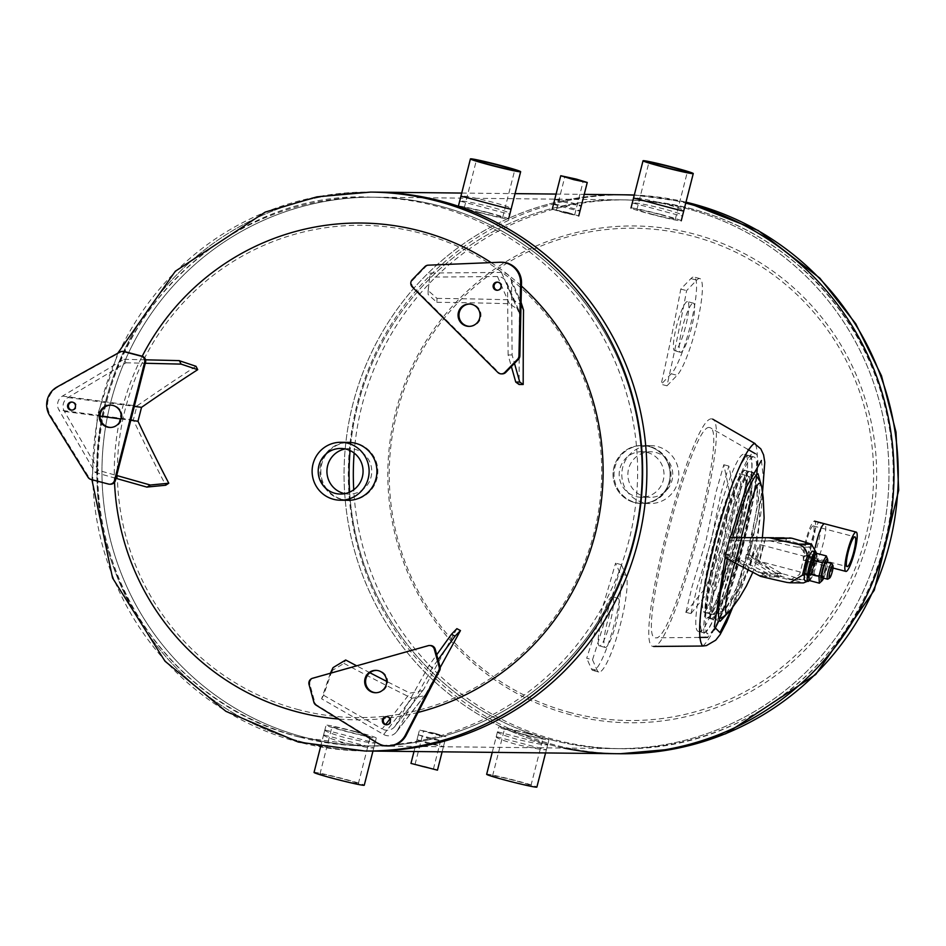 <?xml version="1.0" encoding="UTF-8"?>
<svg xmlns="http://www.w3.org/2000/svg" width="946" height="946" viewBox="0 0 946 946"><rect width="100%" height="100%" fill="white"/><g stroke="black" fill="none" stroke-linecap="round" stroke-linejoin="round"><path stroke-width="0.71" stroke-dasharray="4.73 3.55" d="M342.192 499.382A28.959 28.498 -89.4 0 0 377.832 471.652A28.959 28.498 -89.4 0 0 349.653 442.385A28.959 28.498 -89.4 0 0 342.192 499.382A28.959 28.498 90.6 0 1 349.653 442.385A28.959 28.498 90.6 0 1 377.832 471.652A28.959 28.498 90.6 0 1 342.192 499.382M348.116 500.292L349.027 500.304L348.116 500.292A28.959 28.498 90.6 0 1 320.186 467.525A28.959 28.498 90.6 0 1 348.743 442.373L349.653 442.385L348.743 442.373M304.21 737.23A274.387 269.965 -89.4 0 0 368.975 745.956A274.387 269.965 -89.4 0 0 639.531 507.659A274.387 269.965 -89.4 0 0 439.63 205.944A274.387 269.965 -89.4 0 0 374.864 197.217A274.387 269.965 -89.4 0 0 104.308 435.503A274.387 269.965 -89.4 0 0 304.21 737.23A274.387 269.965 90.6 0 1 104.308 435.503A274.387 269.965 90.6 0 1 374.864 197.217A274.387 269.965 90.6 0 1 641.873 474.49A274.387 269.965 90.6 0 1 368.975 745.956A274.387 269.965 90.6 0 1 304.21 737.23M302.957 742.149A279.472 274.967 90.6 0 1 99.354 434.841A279.472 274.967 90.6 0 1 374.923 192.133A279.472 274.967 -89.4 0 0 99.354 434.841A279.472 274.967 -89.4 0 0 302.957 742.149A279.472 274.967 -89.4 0 0 368.916 751.041A279.472 274.967 90.6 0 1 302.957 742.149M110.552 427.45A11.175 10.997 -89.4 0 0 122.117 416.406A11.175 10.997 -89.4 0 0 110.788 405.113M71.908 410.138A4.068 3.997 -89.4 0 0 76.401 406.153A4.068 3.997 -89.4 0 0 71.991 402.062M123.299 351.415A5.085 5.002 -89.4 0 0 120.852 352.03L57.966 387.009A20.327 19.996 -89.4 0 0 50.658 415.696L88.924 477.269A5.085 5.002 -89.4 0 0 91.904 479.468L109.346 484.056A5.085 5.002 -89.4 0 0 110.54 484.222M147.008 487.06L150.308 485.026M98.561 470.387L95.108 472.444L58.948 409.996A10.158 10.004 90.6 0 1 62.495 396.078L123.95 359.303L125.984 362.803L67.97 397.521A10.158 10.004 90.6 0 0 64.423 411.439L98.561 470.387L116.689 475.507M95.108 472.444L115.956 478.345M179.326 360.627L181.124 364.115M196.023 366.291A548.905 117.659 151.1 0 0 136.898 406.011L133.351 419.918A548.905 150.745 58.4 0 0 165.704 485.227M123.95 359.303L145.53 359.811M125.984 362.803L145.294 363.264M469.393 326.358A11.175 10.997 -89.4 0 0 480.97 315.314A11.175 10.997 -89.4 0 0 469.642 304.021M497.525 290.233A4.068 3.997 -89.4 0 0 502.019 286.248A4.068 3.997 -89.4 0 0 497.608 282.156M501.747 262.255A20.327 19.996 -89.4 0 0 500.73 262.267L429.117 265.187A5.085 5.002 -89.4 0 0 425.759 266.701L413.118 279.756A5.085 5.002 -89.4 0 0 413.177 286.945L498.719 372.428A5.085 5.002 -89.4 0 0 502.172 373.883M428.112 290.528L428.148 294.525L436.851 302.294A555.113 79.192 -90.2 0 1 437.017 298.392L428.112 290.528L430.134 273.039L501.439 272.413A10.158 10.004 90.6 0 1 511.526 282.487L512.117 354.963L514.482 363.382M428.207 290.528L430.134 273.039M436.851 302.294A549.661 69.33 0.8 0 1 509.338 303.713L518.609 309.874L519.413 313.788A549.661 30.047 89.5 0 0 519.118 384.514M518.609 309.874L506.701 282.558A10.158 10.004 90.6 0 0 497.478 276.516L430.17 277.107M519.78 382.042L515.747 382.066M522.712 306.09L513.442 299.929A548.905 69.224 -179.2 0 0 437.017 298.392M512.117 354.963L508.108 354.998L511.384 366.587M508.108 354.998L507.553 286.591L519.413 313.788M506.701 282.558A10.158 10.004 90.6 0 1 507.553 286.591M376.011 692.732A11.175 10.997 -89.4 0 0 387.186 678.589A11.175 10.997 -89.4 0 0 376.248 670.395M386.76 724.778A4.068 3.997 -89.4 0 0 391.112 719.658A4.068 3.997 -89.4 0 0 386.843 716.701M430.454 645.515A5.085 5.002 -89.4 0 0 429.07 645.692L313.433 678.27A5.085 5.002 -89.4 0 0 309.945 684.526L314.758 702.18A5.085 5.002 -89.4 0 0 316.969 705.16L378.187 743.012A20.327 19.996 -89.4 0 0 388.368 745.968M454.979 636.256L451.467 634.281M456.883 628.664A549.661 17.915 119.3 0 0 423.702 689.315L394.908 726.41A10.158 10.004 90.6 0 0 395.783 725.109L428.952 665.57L436.721 654.762M428.952 665.57L432.428 667.569L438.069 659.729M331.112 671.069L333.039 667.64M331.195 671.128L343.977 663.383A555.113 67.071 -60.5 0 1 345.68 660.001M343.977 663.383A548.905 114.419 28 0 0 411.9 698.278L424.719 695.677L425.523 694.447A548.905 17.891 -60.7 0 1 440.162 667.592M432.428 667.569L397.285 730.643A10.158 10.004 90.6 0 1 383.662 734.486L321.616 698.787L330.367 673.233M422.886 690.545L410.067 693.146A549.661 114.584 -152 0 1 386.666 681.368M369.874 672.724A549.661 114.584 -152 0 1 356.677 665.818M321.616 698.787L323.579 695.251L331.206 672.996M323.579 695.251L382.149 728.94L385.649 724.47M394.908 726.41A10.158 10.004 90.6 0 1 382.149 728.94M344.746 493.646A22.787 22.42 -89.4 0 0 371.754 471.581A22.787 22.42 -89.4 0 0 345.219 448.948M632.259 203.035L633.938 198.045C638.077 196.709 686.004 208.416 683.745 210.899L682.48 215.842C684.75 213.323 636.824 201.628 632.685 202.988L632.259 203.035C630.935 202.16 683.911 217.131 682.48 215.842M497.868 731.885L547.651 744.821C545.227 745.235 535.211 743.473 517.616 739.524C504.868 735.834 498.14 733.339 497.43 732.015L497.868 731.885M496.603 736.828L496.165 736.958C496.887 738.27 503.615 740.765 516.362 744.443C533.958 748.392 543.974 750.166 546.386 749.764L496.603 736.828M554.971 199.287C557.088 198.837 582.322 205.164 581.234 206.074C581.956 206.89 553.918 199.346 554.746 199.334L554.971 199.287M553.717 204.218L553.493 204.253C552.665 204.265 580.702 211.809 579.981 211.005C581.069 210.083 555.834 203.757 553.717 204.218M418.463 734.841L444.715 741.652L428.952 738.566L418.463 734.841M417.21 739.76L427.698 743.485L443.461 746.571L417.21 739.76M459.65 201.179L461.329 196.189C465.456 194.852 513.394 206.559 511.136 209.042L509.87 213.985C512.141 211.466 464.202 199.783 460.063 201.131L459.65 201.179C458.313 200.304 511.301 215.274 509.87 213.985M325.247 730.04L375.042 742.965C372.618 743.379 362.602 741.617 344.994 737.667C332.247 733.978 325.519 731.483 324.809 730.158L325.247 730.04M323.993 734.983L323.556 735.101C324.265 736.414 330.994 738.909 343.741 742.586C361.348 746.548 371.364 748.321 373.776 747.908L323.993 734.983M809.22 561.747C814.222 563.225 824.877 522.582 819.402 522.417C816.02 520.194 805.223 561.983 809.067 561.735L809.22 561.747M819.402 522.417L824.262 523.694C829.713 523.848 819.059 564.502 814.068 563.024L813.927 563.012C812.567 562.054 812.969 556.969 815.133 547.746M685.933 612.275L705.456 588.01L723.927 541.999L729.886 493.611L723.808 464.734L716.027 492.121L706.118 540.379L692.046 586.638L685.933 612.275M690.958 613.599L696.966 587.927L710.954 541.644L720.947 493.422L728.846 466.059L734.806 494.9L728.763 543.276L710.375 589.299L690.958 613.599M551.317 739.878A274.387 269.965 -89.4 0 0 616.083 748.617A274.387 269.965 -89.4 0 0 888.98 477.139A274.387 269.965 -89.4 0 0 621.971 199.866A274.387 269.965 -89.4 0 0 350.079 450.58A274.387 269.965 90.6 0 1 621.971 199.866A274.387 269.965 90.6 0 1 686.737 208.593A274.387 269.965 90.6 0 1 886.639 510.32A274.387 269.965 90.6 0 1 616.083 748.617A274.387 269.965 90.6 0 1 551.317 739.878A274.387 269.965 90.6 0 1 349.63 492.109A274.387 269.965 -89.4 0 0 551.317 739.878M563.887 748.05A279.472 274.967 90.6 0 1 550.064 744.798A279.472 274.967 90.6 0 1 346.461 437.49A279.472 274.967 90.6 0 1 622.03 194.781A279.472 274.967 90.6 0 0 346.461 437.49A279.472 274.967 90.6 0 0 550.064 744.798A279.472 274.967 90.6 0 0 616.023 753.69M634.258 195.195A279.472 274.967 90.6 0 1 685.732 203.094A279.472 274.967 90.6 0 0 634.258 195.195M702.677 646.035C726.41 627.364 767.076 468.637 755.204 443.662M711.605 418.853C690.556 416.713 631.502 648.554 653.639 646.461C674.049 648.27 731.412 426.93 712.716 419.161L711.605 418.853M760.111 481.266C760.809 505.566 737.833 594.537 725.405 615.598M727.379 558.66L732.724 537.588M749.8 471.605C739.228 467.832 700.194 619.867 711.924 619.145C721.94 625.673 761.944 470.966 750.06 471.64L750.06 471.64C761.944 470.966 721.94 625.673 711.924 619.145C700.194 619.867 739.228 467.832 749.8 471.605M714.49 629.693L707.584 637.356C689.551 645.314 740.458 445.436 754.435 453.418L755.204 453.631C766.449 452.838 739.878 577.131 718.83 620.966M709.394 427.509C691.148 423.051 635.322 642.228 655.838 637.805C673.469 642.015 727.805 432.476 710.375 427.781L709.394 427.509M744.963 470.328C734.392 466.567 695.357 618.589 707.076 617.868C717.103 624.395 757.107 469.689 745.212 470.363L744.963 470.328C752.2 483.914 734.888 548.361 724.435 581.636C709.796 623.485 709.642 614.959 707.348 617.904C705.42 620.718 704.959 614.77 705.964 600.071C706.981 588.802 710.683 570.119 717.068 544.021C723.383 518.952 736.946 473.887 744.963 470.328M748.724 455.57L749.09 455.617C763.327 460.548 718.428 634.565 703.209 632.614C689.161 627.695 732.949 456.942 748.724 455.57M753.56 456.847C737.785 458.219 693.997 628.972 708.046 633.891C723.264 635.842 768.164 461.814 753.938 456.894L753.56 456.847M827.833 579.129A8.136 1.407 104.7 0 0 830.99 571.691A8.136 1.407 104.7 0 0 831.901 563.65M755.878 560.339L756.02 553.363L757.781 547.781L759.957 544.6L755.878 560.339M703.576 632.661C717.399 637.202 764.226 455.038 749.09 455.617C735.976 447.493 687.86 633.134 703.221 632.614L703.576 632.661M711.64 571.207C706.839 592.137 705.799 606.197 708.495 613.386L708.932 613.304C715.235 605.322 721.136 591.498 726.658 571.833L734.403 544.21C741.605 515.464 748.925 479.433 743.804 474.857C741.818 472.929 733.185 492.464 729.839 503.449L717.908 544.033L711.64 571.207M703.824 612.18L704.474 612.133C723.666 584.332 745.956 486.752 739.571 473.71C734.947 473.733 724.068 503.993 718.995 522.547C712.61 545.298 698.03 600.048 703.824 612.18L714.798 614.723C716.619 615.881 720.166 613.966 725.428 608.999M739.571 473.71L743.804 474.857M699.129 631.49L698.763 631.443C683.402 631.963 731.518 446.323 744.644 454.447C759.768 453.867 712.941 636.031 699.129 631.49M753.643 551.352C749.563 574.198 727.261 607.781 722.768 611.069C720.746 609.39 721.42 601.739 724.802 588.105L745.294 507.706L751.869 488.03L756.753 486.161M725.736 608.609L737.194 592.574L743.13 582.121L749.93 566.808L755.381 549.177L758.55 531.061L759.449 516.859L759.13 504.525L757.119 487.888L756.812 507.836L749.622 548.444L736.319 588.235L725.736 608.609L722.768 611.069L712.303 614.38C710.446 612.973 711.156 604.943 714.455 590.292L737.253 500.954C741.546 485.854 744.999 477.482 747.612 475.85L742.031 474.36M747.612 475.85C750.568 477.541 751.301 485.96 749.823 501.096C746.536 531.345 738.944 561.12 727.036 590.422C720.911 605.05 716.004 613.032 712.303 614.38M711.156 618.909L710.919 618.873C706.65 605.878 737.774 482.354 749.007 471.356L749.007 471.368C761.672 486.729 730.442 607.852 711.156 618.909A15.242 14.994 90.6 0 0 718.724 618.897L714.786 619.394L707.088 617.868L720.154 621.309M734.806 562.823L741.238 537.612L734.806 562.823M761.707 486.989C765.29 515.913 746.524 587.75 729.153 611.826C746.524 587.75 765.29 515.913 761.707 486.989M726.221 554.226L736.757 560.138L741.723 540.663L729.685 540.639L726.221 554.226L728.467 554.25L767.833 573.477A50.812 2.188 14.3 0 0 770.162 573.926L777.435 574.009A50.812 2.188 14.3 0 0 776.406 573.572L775.318 572.921C769.843 568.534 760.241 562.373 746.512 554.439L748.747 554.462L752.212 540.887L749.977 540.864L784.672 541.112A50.812 2.188 -165.7 0 1 785.712 541.538L778.44 541.467A50.812 2.188 -165.7 0 1 776.11 541.017L729.685 540.639M736.757 560.138L761.991 573.418A63.015 2.708 -165.7 0 0 788.68 579.496L790.821 579.732L799.63 574.423L804.396 555.728C804.029 550.56 801.546 547.663 796.958 547.036A63.015 2.708 14.3 0 1 770.269 540.946L741.723 540.663M768.448 540.722L773.899 540.781L768.448 540.722M775.318 572.921L782.236 573.631A63.015 2.708 -165.7 0 1 801.499 579.638L790.821 579.732M780.757 572.98L748.747 554.462M752.212 540.887L764.25 540.911L759.295 560.387M764.25 540.911L783.525 540.887M790.513 541.171L783.477 540.887L790.513 541.171A63.015 2.708 14.3 0 1 809.776 547.166L812.378 555.81L807.612 574.506L802.716 579.863M807.553 565.129A8.632 1.502 -75.3 0 1 803.804 573.477A8.632 1.502 -75.3 0 1 804.549 564.738A8.632 1.502 -75.3 0 1 808.203 556.768A8.632 1.502 -75.3 0 1 807.553 565.129M777.435 574.009L776.678 576.965A50.812 2.188 14.3 0 0 775.649 576.528L774.076 575.594C768.459 571.183 759.011 565.152 745.732 557.49L746.512 554.439M749.977 540.864L750.746 537.813L775.448 537.836M786.457 538.593L785.712 541.538M728.467 554.25L727.687 557.3L767.076 576.433A50.812 2.188 14.3 0 0 769.405 576.883L776.678 576.965M769.405 576.883L770.162 573.926M778.44 541.467L779.197 538.51M727.687 557.3L724.896 557.265M729.91 537.588L732.701 537.624L731.932 540.663M773.615 537.73L732.701 537.624M810.45 565.897A8.632 1.502 -75.3 0 1 806.713 574.234A8.632 1.502 -75.3 0 1 807.458 565.495A8.632 1.502 -75.3 0 1 811.1 557.525A8.632 1.502 -75.3 0 1 810.45 565.897A8.632 1.502 104.7 0 0 811.1 557.525A8.632 1.502 104.7 0 0 807.458 565.495A8.632 1.502 104.7 0 0 806.713 574.234A8.632 1.502 104.7 0 0 810.45 565.897M789.579 537.907L765.598 537.86L759.07 563.438L782.082 576.599A66.054 2.838 -165.7 0 1 801.664 582.594L803.473 582.913M807.482 581.27L810.616 575.274L815.96 552.086M759.07 563.438L748.523 557.525L745.732 557.49M750.746 537.813L753.536 537.836L748.523 557.525M753.536 537.836L765.598 537.86M813.359 566.666A8.632 1.502 -75.3 0 1 809.61 575.002A8.632 1.502 -75.3 0 1 810.367 566.264A8.632 1.502 -75.3 0 1 814.009 558.294A8.632 1.502 -75.3 0 1 813.359 566.666M816.422 553.729A15.242 2.649 -75.3 0 1 814.541 566.678A15.242 2.649 -75.3 0 1 809.551 580.052M812.791 551.14A15.242 2.649 -75.3 0 1 811.633 565.909A15.242 2.649 -75.3 0 1 805.034 580.619M825.042 569.811A7.024 1.218 -75.3 0 1 822.003 576.599A7.024 1.218 -75.3 0 1 821.731 576.173A7.024 1.218 -75.3 0 1 822.535 569.776A7.024 1.218 -75.3 0 1 825.137 563.225A7.024 1.218 -75.3 0 1 825.574 563A7.024 1.218 -75.3 0 1 825.042 569.811M755.819 560.328L822.322 577.817A8.136 1.407 104.7 0 0 825.846 569.965A8.136 1.407 104.7 0 0 826.461 562.09L759.957 544.6M811.16 566.796A7.024 1.218 104.7 0 0 810.627 573.607A7.024 1.218 104.7 0 0 811.077 573.371A7.024 1.218 104.7 0 0 813.595 567.115A7.024 1.218 104.7 0 0 814.482 560.422A7.024 1.218 104.7 0 0 814.21 560.008A7.024 1.218 104.7 0 0 811.16 566.796M823.635 578.16A11.281 1.963 104.7 0 0 827.774 562.432M810.355 566.63A8.136 1.407 -75.3 0 1 814.199 559.263A8.136 1.407 -75.3 0 1 813.182 567.009A8.136 1.407 -75.3 0 1 810.261 574.246A8.136 1.407 -75.3 0 1 810.355 566.63M814.317 555.81A11.281 1.963 -75.3 0 1 814.601 555.728A11.281 1.963 -75.3 0 1 813.501 567.907A11.281 1.963 -75.3 0 1 808.641 577.285M827.561 559.323L821.897 580.785M809.882 580.678L813.797 573.891L817.273 560.257L816.824 553.422M826.769 562.752L817.273 560.257M823.292 576.386L813.797 573.891M563.781 212.543L574.648 214.908L567.174 212.578L556.307 210.225L563.781 212.543M567.919 212.59L578.727 215.936L565.33 213.134L552.239 209.184L567.919 212.59M422.519 766.768L433.386 769.133L425.901 766.804L415.034 764.451L422.519 766.768M434.427 733.363L441.912 735.681L423.56 730.998L434.427 733.363M435.184 733.363L419.492 729.957L432.594 733.907L445.98 736.709L435.184 733.363M410.966 763.41L437.454 770.162M813.193 525.905A15.396 2.672 104.7 0 0 806.725 540.45A15.396 2.672 104.7 0 0 805.484 555.692A15.396 2.672 104.7 0 0 805.602 555.704A15.396 2.672 104.7 0 0 812.07 541.159A15.396 2.672 104.7 0 0 813.312 525.917A15.396 2.672 104.7 0 0 813.193 525.905M804.384 560.481A20.327 3.524 -75.3 0 1 804.23 560.458A20.327 3.524 -75.3 0 1 805.992 539.906A20.327 3.524 -75.3 0 1 814.565 521.151A20.327 3.524 -75.3 0 1 812.921 541.266A20.327 3.524 -75.3 0 1 804.384 560.481M652.574 214.352A19.795 0.851 14.3 0 0 675.29 219.283A19.795 0.851 14.3 0 0 659.646 214.435A19.795 0.851 14.3 0 0 636.93 209.504A19.795 0.851 14.3 0 0 652.574 214.352M660.746 214.446A25.909 1.112 -165.7 0 1 681.226 220.796A25.909 1.112 -165.7 0 1 655.838 215.475A25.909 1.112 -165.7 0 1 630.994 207.99A25.909 1.112 -165.7 0 1 660.746 214.446M508.227 780.651A19.795 0.851 14.3 0 0 530.942 785.57A19.795 0.851 14.3 0 0 515.298 780.722A19.795 0.851 14.3 0 0 492.582 775.791A19.795 0.851 14.3 0 0 508.227 780.651M527.336 733.493A19.795 0.851 -165.7 0 1 542.98 738.353A19.795 0.851 -165.7 0 1 523.587 734.285A19.795 0.851 -165.7 0 1 504.62 728.574A19.795 0.851 -165.7 0 1 527.336 733.493M528.436 733.505A25.909 1.112 14.3 0 0 498.696 727.06A25.909 1.112 14.3 0 0 523.528 734.534A25.909 1.112 14.3 0 0 548.917 739.855A25.909 1.112 14.3 0 0 528.436 733.505M486.658 774.289A25.909 1.112 -165.7 0 1 516.398 780.734A25.909 1.112 -165.7 0 1 536.879 787.084M335.617 778.795A19.795 0.851 14.3 0 0 358.333 783.714A19.795 0.851 14.3 0 0 342.689 778.865A19.795 0.851 14.3 0 0 319.973 773.946A19.795 0.851 14.3 0 0 335.617 778.795M354.726 731.648A19.795 0.851 -165.7 0 1 370.371 736.496A19.795 0.851 -165.7 0 1 350.978 732.429A19.795 0.851 -165.7 0 1 332.011 726.717A19.795 0.851 -165.7 0 1 354.726 731.648M355.826 731.66A25.909 1.112 14.3 0 0 326.074 725.204A25.909 1.112 14.3 0 0 350.919 732.689A25.909 1.112 14.3 0 0 376.295 738.01A25.909 1.112 14.3 0 0 355.826 731.66M314.037 772.433A25.909 1.112 -165.7 0 1 343.788 778.877A25.909 1.112 -165.7 0 1 364.257 785.227M479.953 212.507A19.795 0.851 14.3 0 0 502.681 217.426A19.795 0.851 14.3 0 0 487.036 212.578A19.795 0.851 14.3 0 0 464.32 207.647A19.795 0.851 14.3 0 0 479.953 212.507M488.124 212.59A25.909 1.112 -165.7 0 1 508.605 218.94A25.909 1.112 -165.7 0 1 483.217 213.619A25.909 1.112 -165.7 0 1 458.384 206.145A25.909 1.112 -165.7 0 1 488.124 212.59M648.755 446.441A28.959 28.498 90.6 0 1 641.293 503.449A28.959 28.498 90.6 0 1 613.351 470.67A28.959 28.498 90.6 0 1 648.755 446.441M649.666 446.453A28.959 28.498 -89.4 0 0 614.261 470.682A28.959 28.498 -89.4 0 0 642.204 503.449A28.959 28.498 -89.4 0 0 649.666 446.453M693.182 303.122A25.412 4.411 -75.3 0 1 693.371 303.146A25.412 4.411 -75.3 0 1 691.183 328.841A25.412 4.411 -75.3 0 1 680.458 352.29A25.412 4.411 -75.3 0 1 682.515 327.139A25.412 4.411 -75.3 0 1 693.182 303.122M687.375 301.597A25.412 4.411 104.7 0 0 676.697 325.601A25.412 4.411 104.7 0 0 674.64 350.765A25.412 4.411 104.7 0 0 685.377 327.316A25.412 4.411 104.7 0 0 687.565 301.62A25.412 4.411 104.7 0 0 687.375 301.597M666.977 385.814L677.1 375.326A50.812 8.821 104.7 0 0 697.285 322.574A50.812 8.821 104.7 0 0 699.839 278.573A50.812 8.821 104.7 0 0 696.729 280.122L686.607 290.611A558.944 97.012 -75.3 0 1 666.977 385.814L661.159 384.289A558.944 97.012 104.7 0 0 680.801 289.086L690.923 278.585A50.812 8.821 -75.3 0 1 694.033 277.048A50.812 8.821 -75.3 0 1 691.479 321.049A50.812 8.821 -75.3 0 1 671.293 373.788L661.159 384.289M680.801 289.086L686.607 290.611M617.951 598.274A25.412 4.411 -75.3 0 1 618.14 598.31A25.412 4.411 -75.3 0 1 615.941 623.993A25.412 4.411 -75.3 0 1 605.215 647.442A25.412 4.411 -75.3 0 1 607.273 622.291A25.412 4.411 -75.3 0 1 617.951 598.274M612.145 596.749A25.412 4.411 104.7 0 0 601.467 620.765A25.412 4.411 104.7 0 0 599.409 645.917A25.412 4.411 104.7 0 0 610.135 622.468A25.412 4.411 104.7 0 0 612.334 596.772A25.412 4.411 104.7 0 0 612.145 596.749M592.515 659.776L597.245 670.43A50.812 8.821 104.7 0 0 598.759 672.015A50.812 8.821 104.7 0 0 618.79 630.343A50.812 8.821 104.7 0 0 626.122 575.322L621.38 564.667A558.944 97.012 -75.3 0 1 592.515 659.776L586.697 658.25A558.944 97.012 104.7 0 0 615.574 563.142L620.304 573.796A50.812 8.821 -75.3 0 1 612.973 628.818A50.812 8.821 -75.3 0 1 592.953 670.489A50.812 8.821 -75.3 0 1 591.439 668.905L586.697 658.25M621.38 564.667L615.574 563.142M647.23 452.425A22.787 22.42 90.6 0 1 641.364 497.265A22.787 22.42 90.6 0 1 619.382 471.486A22.787 22.42 90.6 0 1 647.23 452.425M644.699 496.638A22.787 22.42 -89.4 0 0 672.748 474.821A22.787 22.42 -89.4 0 0 650.576 451.786A22.787 22.42 -89.4 0 0 644.699 496.638M643.174 502.61A28.959 28.498 90.6 0 1 650.635 445.613A28.959 28.498 90.6 0 1 678.826 474.88A28.959 28.498 90.6 0 1 643.174 502.61M634.459 502.527A28.959 28.498 -89.4 0 0 670.099 474.786A28.959 28.498 -89.4 0 0 641.92 445.519A28.959 28.498 -89.4 0 0 634.459 502.527M298.782 709.76A246.161 242.188 90.6 0 1 186.859 298.901A246.161 242.188 90.6 0 1 592.941 405.692A246.161 242.188 90.6 0 1 298.782 709.76M299.953 737.182A274.387 269.965 90.6 0 1 100.051 435.456A274.387 269.965 90.6 0 1 370.607 197.17A274.387 269.965 90.6 0 1 637.616 474.443A274.387 269.965 90.6 0 1 364.718 745.909A274.387 269.965 90.6 0 1 299.953 737.182M114.525 482.283A248.42 244.411 90.6 0 1 142.207 356.24M491.151 262.61A248.42 244.411 90.6 0 1 521.447 286.035M418.014 712.421A248.42 244.411 90.6 0 1 338.491 719.019M364.659 750.994A279.472 274.967 90.6 0 1 298.7 742.102A279.472 274.967 90.6 0 1 95.097 434.793A279.472 274.967 90.6 0 1 370.666 192.085M49.748 415.684L50.658 415.696M57.067 386.997L57.966 387.009M88.013 477.257L88.924 477.269M90.993 479.468L91.904 479.468M108.435 484.056L109.346 484.056M119.941 352.018L120.852 352.03M64.423 411.439L100.122 416.193M120.887 418.972L130.761 420.284M62.495 396.078L136.898 406.011M67.97 397.521L134.308 406.366M133.351 419.918L58.948 409.996M499.819 262.255L500.73 262.267M428.207 265.176L429.117 265.187M424.849 266.689L425.759 266.701M412.208 279.756L413.118 279.756M412.267 286.934L413.177 286.945M497.809 372.417L498.719 372.428M497.478 276.516L509.338 303.713M511.526 282.487L521.033 304.293M513.442 299.929L501.439 272.413M377.277 743L378.187 743.012M428.16 645.692L429.07 645.692M312.523 678.27L313.433 678.27M309.035 684.514L309.945 684.526M313.847 702.168L314.758 702.18M316.059 705.148L316.969 705.16M395.783 725.109L423.702 689.315M383.662 734.486L411.9 698.278M389.941 718.96L410.067 693.146M425.523 694.447L397.285 730.643M761.412 460.489L763.659 480.343L757.025 520.832L732.038 608.195M725.204 557.442L730.265 537.588M708.932 613.304L704.474 612.133M804.396 555.728L812.378 555.81M807.612 574.506L799.63 574.423M809.776 547.166L796.958 547.036M782.236 573.631L776.406 573.572M770.269 540.946L776.11 541.017M760.217 572.756L765.657 572.815M767.833 573.477L761.991 573.418M788.68 579.496L801.499 579.638M810.616 575.274L804.419 575.203M809.185 556.508L815.381 556.579M782.082 576.599L775.649 576.528M774.076 575.594L779.953 575.653M758.113 575.416L764.001 575.487M767.076 576.433L760.643 576.362M787.013 582.44L801.664 582.594M354.135 453.063A274.387 269.965 90.6 0 1 626.228 199.913A274.387 269.965 90.6 0 1 893.237 477.186A274.387 269.965 90.6 0 1 620.34 748.653A274.387 269.965 90.6 0 1 555.574 739.926A274.387 269.965 90.6 0 1 353.733 489.721M570.675 712.681A246.161 242.188 90.6 0 1 458.751 301.821A246.161 242.188 90.6 0 1 864.833 408.613A246.161 242.188 90.6 0 1 570.675 712.681M620.28 753.737A279.472 274.967 90.6 0 1 554.321 744.845A279.472 274.967 90.6 0 1 350.718 437.537A279.472 274.967 90.6 0 1 626.287 194.829M685.98 202.113L634.305 195.03A279.472 274.967 90.6 0 1 685.968 202.148M570.935 714.88A248.42 244.411 90.6 0 1 457.982 300.249A248.42 244.411 90.6 0 1 867.789 408.022A248.42 244.411 90.6 0 1 570.935 714.88M671.293 373.788L677.1 375.326M690.923 278.585L696.729 280.122M591.439 668.905L597.245 670.43M626.122 575.322L620.304 573.796M299.563 737.135L364.718 745.909L620.34 748.653C766.958 752.342 890.541 625.294 893.627 489.898C896.796 409.488 871.006 340.099 816.232 281.719C763.599 229.086 700.253 201.817 626.228 199.913L370.607 197.17C229.783 189.732 89.208 321.758 97.048 481.337C99.354 599.457 185.96 709.133 299.563 737.135M117.765 353.236L97.521 414.939L91.916 479.705M110.091 427.462L111.001 427.474M110.339 405.101L111.238 405.113M71.458 410.162L72.357 410.174M71.541 402.038L72.452 402.05M468.944 326.358L469.855 326.37M469.181 304.009L470.091 304.009M497.064 290.256L497.974 290.268M497.147 282.133L498.057 282.133M510.663 278.455L521.08 302.33M375.55 692.744L376.461 692.756M375.799 670.383L376.697 670.395M386.299 724.802L387.21 724.813M386.394 716.666L387.292 716.678M396.421 731.956L424.719 695.677M340.371 494.037L349.098 494.131M340.867 448.463L349.582 448.558M497.43 732.015L496.165 736.958M547.651 744.821L546.386 749.764M554.746 199.322L553.493 204.253M581.234 206.086L579.981 211.005M418.227 734.9L416.973 739.819M444.726 741.652L443.461 746.571M324.809 730.158L323.556 735.101M375.042 742.965L373.776 747.908M809.067 561.735L813.927 563.012M723.808 464.734L728.846 466.059M685.684 612.239L690.71 613.564M461.719 193.067L515.062 193.634M556.082 194.072L584.214 194.379M732.701 607.344L740.162 585.657L751.526 545.546L762.535 492.227M755.889 475.176L750.899 471.983L745.212 470.363L758.278 473.804M747.896 449.421L710.375 427.781M699.106 637.438L655.838 637.805M749.09 455.617L753.938 456.894M698.763 631.443L708.046 633.891M744.632 454.447L749.078 455.617M756.776 486.126L754.234 480.32L751.621 477.695L747.825 475.885M706.343 612.842L712.102 614.356M762.381 537.659L759.922 550.3L752.685 572.567M814.009 558.294L808.203 556.768M809.61 575.002L803.804 573.477M821.731 576.173L822.015 577.332M825.137 563.225L825.953 562.362M825.574 563L814.21 560.008M822.003 576.599L810.627 573.607M814.482 560.422L814.199 559.263M811.077 573.371L810.261 574.246M574.648 214.908L583.174 181.455M556.307 210.225L564.833 176.772M433.386 769.133L441.912 735.681M415.034 764.451L423.56 730.998M442.125 751.822L445.98 736.709M413.993 751.526L419.492 729.957M805.484 555.692L847.108 566.63M813.312 525.917L854.936 536.867M804.23 560.458L832.977 568.026M675.29 219.283L687.328 172.054M636.93 209.504L648.968 162.286M530.942 785.57L542.98 738.353M492.582 775.791L504.62 728.574M545.582 752.933L548.917 739.855M492.239 752.366L498.696 727.06M358.333 783.714L370.371 736.496M319.973 773.946L332.011 726.717M372.972 751.053L376.295 738.01M320.54 746.914L326.074 725.204M502.681 217.426L514.719 170.209M464.32 207.647L476.358 160.43M650.02 503.532L642.204 503.449M650.635 445.613L642.831 445.531M693.371 303.146L687.565 301.62M680.458 352.29L674.64 350.765M699.839 278.573L694.033 277.048M618.14 598.31L612.334 596.772M605.215 647.442L599.409 645.917M598.759 672.015L592.953 670.489M641.364 497.265L650.079 497.36M641.849 451.691L650.576 451.786"/><path stroke-width="1.42" d="M340.927 442.29L348.743 442.373A28.959 28.498 90.6 0 1 376.922 471.64A28.959 28.498 90.6 0 1 348.116 500.292L340.312 500.209A28.959 28.498 -89.4 0 0 369.117 471.557A28.959 28.498 -89.4 0 0 340.927 442.29A28.959 28.498 -89.4 0 0 333.477 499.287A28.959 28.498 -89.4 0 0 340.312 500.209M91.916 479.705L112.562 577.982L165.018 661.219L225.893 711.321L298.274 742.042L364.659 750.994A279.472 274.967 90.6 0 0 642.618 474.49A279.472 274.967 90.6 0 0 370.666 192.085L374.923 192.133A279.472 274.967 90.6 0 1 646.863 474.537A279.472 274.967 90.6 0 1 368.916 751.041A279.472 274.967 -89.4 0 0 646.863 474.537A279.472 274.967 -89.4 0 0 374.923 192.133L461.719 193.067M110.788 405.113A11.175 10.997 -89.4 0 0 108.364 427.119A11.175 10.997 -89.4 0 0 110.552 427.45M107.454 427.107A11.175 10.997 90.6 0 1 110.339 405.101A11.175 10.997 90.6 0 1 121.218 416.406A11.175 10.997 90.6 0 1 107.454 427.107M71.991 402.062A4.068 3.997 -89.4 0 0 71.908 410.138M70.501 410.032A4.068 3.997 90.6 0 1 71.541 402.038A4.068 3.997 90.6 0 1 75.503 406.141A4.068 3.997 90.6 0 1 70.501 410.032M49.748 415.684A20.327 19.996 90.6 0 1 57.067 386.997L119.941 352.018A5.085 5.002 90.6 0 1 123.595 351.557L141.037 356.145A5.085 5.002 90.6 0 1 144.62 362.342L114.525 480.402A5.085 5.002 90.6 0 1 108.435 484.056L90.993 479.468A5.085 5.002 90.6 0 1 88.013 477.257L49.748 415.684M109.63 484.21L110.54 484.222A5.085 5.002 -89.4 0 0 115.436 480.414L145.53 362.353A5.085 5.002 -89.4 0 0 141.947 356.157L124.505 351.569A5.085 5.002 -89.4 0 0 123.299 351.415L122.389 351.404M115.956 478.345L147.068 487.155L150.308 485.026L168.778 483.217A555.113 70.832 150.5 0 0 165.704 485.227L147.245 487.036M116.689 475.507L150.308 485.026M168.778 483.217A549.661 150.946 -121.6 0 1 137.986 421.254L141.533 407.336A549.661 117.824 -28.9 0 1 197.714 369.673L181.124 364.115L179.326 360.627L145.53 359.811M179.373 360.722L196.023 366.291A555.113 104.687 58.6 0 0 197.714 369.673M145.294 363.264L181.124 364.115M469.642 304.021A11.175 10.997 -89.4 0 0 459.721 319.251A11.175 10.997 -89.4 0 0 469.393 326.358M461.222 307.344A11.175 10.997 90.6 0 1 480.06 315.302A11.175 10.997 90.6 0 1 458.893 319.452A11.175 10.997 90.6 0 1 461.222 307.344M497.608 282.156A4.068 3.997 -89.4 0 0 497.525 290.233M494.261 283.339A4.068 3.997 90.6 0 1 501.108 286.236A4.068 3.997 90.6 0 1 493.41 287.75A4.068 3.997 90.6 0 1 494.261 283.339M501.262 373.883L502.172 373.883A5.085 5.002 -89.4 0 0 505.791 372.369L518.42 359.303A5.085 5.002 -89.4 0 0 519.862 355.862L521.518 283.043A20.327 19.996 -89.4 0 0 501.747 262.255L500.836 262.243A20.327 19.996 90.6 0 1 520.607 283.031L518.952 355.85A5.085 5.002 90.6 0 1 517.521 359.303L504.88 372.357A5.085 5.002 90.6 0 1 497.809 372.417L412.267 286.934A5.085 5.002 90.6 0 1 412.208 279.756L424.849 266.689A5.085 5.002 90.6 0 1 428.207 265.176L499.819 262.255A20.327 19.996 90.6 0 1 500.836 262.243M515.747 382.066L519.78 382.042L523.185 384.514A555.113 22.349 179.6 0 0 519.118 384.514L515.747 382.066L511.384 366.587M523.185 384.514A548.905 30 -90.5 0 1 523.516 309.992L521.08 302.33M514.482 363.382L519.78 382.149M376.248 670.395A11.175 10.997 -89.4 0 0 365.582 681.451A11.175 10.997 -89.4 0 0 376.011 692.732M386.275 678.578A11.175 10.997 90.6 0 1 375.55 692.744A11.175 10.997 90.6 0 1 364.671 681.439A11.175 10.997 90.6 0 1 386.275 678.578M386.843 716.701A4.068 3.997 -89.4 0 0 386.76 724.778M390.201 719.646A4.068 3.997 90.6 0 1 386.299 724.802A4.068 3.997 90.6 0 1 382.35 720.686A4.068 3.997 90.6 0 1 390.201 719.646M387.458 745.956L388.368 745.968A20.327 19.996 -89.4 0 0 406.283 735.089L439.63 670.608A5.085 5.002 -89.4 0 0 440.02 666.883L435.219 649.24A5.085 5.002 -89.4 0 0 430.454 645.515L429.543 645.503A5.085 5.002 90.6 0 1 434.309 649.228L439.121 666.871A5.085 5.002 90.6 0 1 438.719 670.596L405.385 735.077A20.327 19.996 90.6 0 1 377.277 743L316.059 705.148A5.085 5.002 90.6 0 1 313.847 702.168L309.035 684.514A5.085 5.002 90.6 0 1 312.523 678.27L428.16 645.692A5.085 5.002 90.6 0 1 429.543 645.503M455.038 636.15L451.467 634.281L456.883 628.664A555.113 68.325 29.1 0 0 460.466 630.568L455.038 636.15L438.069 659.729M436.721 654.762L451.467 634.281M356.677 665.818A549.661 114.584 -152 0 1 345.68 660.001L333.039 667.64L330.367 673.233M386.666 681.368A549.661 114.584 -152 0 1 369.874 672.724M440.162 667.592A548.905 17.891 -60.7 0 1 460.466 630.568M331.206 672.996L333.039 667.64M346.248 449.184A22.787 22.42 90.6 0 1 340.371 494.037A22.787 22.42 90.6 0 1 318.4 468.258A22.787 22.42 90.6 0 1 346.248 449.184M345.219 448.948A22.787 22.42 -89.4 0 0 344.746 493.646M683.745 210.899C685.164 212.2 632.176 197.253 633.524 198.092M511.136 209.042C512.555 210.343 459.567 195.396 460.903 196.236M815.133 547.746C818.491 533.237 821.53 525.219 824.262 523.694M350.079 450.58A274.387 269.965 -89.4 0 0 349.63 492.109A274.387 269.965 90.6 0 1 350.079 450.58M584.214 194.379L622.03 194.781A279.472 274.967 90.6 0 1 634.258 195.195A279.472 274.967 90.6 0 0 622.03 194.781L626.287 194.829A279.472 274.967 90.6 0 1 634.305 195.042L626.287 194.829M364.659 750.994L616.023 753.69A279.472 274.967 90.6 0 0 891.747 509.811A279.472 274.967 90.6 0 0 685.732 203.094A279.472 274.967 90.6 0 1 891.747 509.811A279.472 274.967 90.6 0 1 616.023 753.69A279.472 274.967 90.6 0 1 563.887 748.05M762.535 492.227L764.782 462.192L763.588 454.86L760.797 448.865L754.281 443.402C730.418 461.305 687.919 627.967 702.665 646.035L706.461 645.574L715.696 640.194L720.107 634.577L726.516 622.456L732.701 607.344M732.724 537.588C743.828 498.187 752.259 476.914 758.03 473.769L760.111 481.266M725.405 615.598L720.143 621.309C716.418 617.289 718.83 596.406 727.379 558.66M718.83 620.966L714.49 629.693M832.918 565.471L831.901 563.65A8.136 1.407 104.7 0 0 831.688 563.461A8.136 1.407 104.7 0 0 828.258 570.97A8.136 1.407 104.7 0 0 827.549 579.189A8.136 1.407 104.7 0 0 827.62 579.2A8.136 1.407 104.7 0 0 827.833 579.129L829.618 578.053A6.61 1.147 -75.3 0 1 829.441 578.101A6.61 1.147 -75.3 0 1 830.08 570.994A6.61 1.147 -75.3 0 1 832.918 565.471A6.61 1.147 -75.3 0 1 832.184 571.999A6.61 1.147 -75.3 0 1 829.618 578.053M756.753 486.161L757.119 487.888M726.244 614.131A15.242 14.994 90.6 0 1 718.724 618.897L724.482 616.295L729.141 611.837L726.244 614.131C724.21 607.45 727.06 590.339 734.806 562.823C727.06 590.339 724.21 607.45 726.244 614.131L731.045 609.484L739.606 597.517L746.382 585.988L752.685 572.567M755.889 475.176L760.43 482.082L761.707 486.989C758.526 470.647 748.026 510.544 741.238 537.612C748.026 510.544 758.526 470.647 761.707 486.989L763.197 497.454L764.108 517.9L762.381 537.659M775.448 537.836L783.82 537.836M783.702 537.836L785.428 538.156A50.812 2.188 -165.7 0 1 786.457 538.593L779.197 538.51A50.812 2.188 -165.7 0 1 776.855 538.061L767.927 537.671M741.971 537.612L729.91 537.588L724.896 557.265L735.456 563.189L741.971 537.612L773.615 537.73M767.738 537.671L770.422 537.99A66.054 2.838 14.3 0 0 796.792 544.068C803.391 545.192 806.867 549.33 807.198 556.496L802.433 575.18L790.005 582.771L787.013 582.44A66.054 2.838 -165.7 0 1 760.643 576.362L735.456 563.189M790.005 582.771L803.473 582.913L807.482 581.27M815.96 552.086L811.443 544.234A66.054 2.838 14.3 0 0 791.873 538.227L789.579 537.907M809.551 580.052A15.242 2.649 -75.3 0 1 807.931 581.388A15.242 2.649 -75.3 0 1 809.256 565.968A15.242 2.649 -75.3 0 1 815.688 551.908A15.242 2.649 -75.3 0 1 816.422 553.729M807.931 581.388L805.034 580.619A15.242 2.649 -75.3 0 1 806.347 565.211A15.242 2.649 -75.3 0 1 812.791 551.14L815.688 551.908M831.688 563.461L826.461 562.09A8.136 1.407 104.7 0 0 825.953 562.362A8.136 1.407 104.7 0 0 823.032 569.598A8.136 1.407 104.7 0 0 822.015 577.332A8.136 1.407 104.7 0 0 822.334 577.817L827.549 579.189M827.774 562.432A11.281 1.963 104.7 0 0 827.703 559.713A11.281 1.963 104.7 0 0 827.182 559.039A11.281 1.963 104.7 0 0 822.027 571.384A11.281 1.963 104.7 0 0 822.24 580.489A11.281 1.963 104.7 0 0 823.635 578.16M808.641 577.285A11.281 1.963 -75.3 0 1 808.499 576.883A11.281 1.963 -75.3 0 1 809.918 566.146A11.281 1.963 -75.3 0 1 813.962 556.106A11.281 1.963 -75.3 0 1 814.317 555.81M821.897 580.785L819.378 583.185L818.94 576.339L822.417 562.704L826.331 555.917L827.561 559.323M826.331 555.917L816.824 553.422L814.955 555.054L809.433 573.844L808.783 578.03L809.882 580.678L819.378 583.185M822.417 562.704L812.91 560.209M818.94 576.339L809.433 573.844M575.7 179.125L583.174 181.455L564.833 176.772L575.7 179.125M576.445 179.137L560.765 175.731L573.855 179.681L587.253 182.483L576.445 179.137M442.125 751.822L437.454 770.162L410.966 763.41L413.993 751.526M847.226 566.654A15.396 2.672 -75.3 0 1 847.108 566.63A15.396 2.672 -75.3 0 1 848.432 551.069A15.396 2.672 -75.3 0 1 854.936 536.867A15.396 2.672 -75.3 0 1 853.682 552.097A15.396 2.672 -75.3 0 1 847.226 566.654M846.008 571.431A20.327 3.524 104.7 0 0 854.545 552.216A20.327 3.524 104.7 0 0 856.189 532.09A20.327 3.524 104.7 0 0 847.604 550.856A20.327 3.524 104.7 0 0 845.854 571.408A20.327 3.524 104.7 0 0 846.008 571.431M671.684 167.206A19.795 0.851 -165.7 0 1 687.328 172.054A19.795 0.851 -165.7 0 1 667.935 167.998A19.795 0.851 -165.7 0 1 648.968 162.286A19.795 0.851 -165.7 0 1 671.684 167.206M672.783 167.217A25.909 1.112 14.3 0 0 643.032 160.773A25.909 1.112 14.3 0 0 667.876 168.246A25.909 1.112 14.3 0 0 693.264 173.567A25.909 1.112 14.3 0 0 672.783 167.217M545.582 752.933L536.879 787.084A25.909 1.112 -165.7 0 1 511.49 781.763A25.909 1.112 -165.7 0 1 486.658 774.289L492.239 752.366M372.972 751.053L364.257 785.227A25.909 1.112 -165.7 0 1 338.881 779.906A25.909 1.112 -165.7 0 1 314.037 772.433L320.54 746.914M499.074 165.349A19.795 0.851 -165.7 0 1 514.719 170.209A19.795 0.851 -165.7 0 1 495.326 166.141A19.795 0.851 -165.7 0 1 476.358 160.43A19.795 0.851 -165.7 0 1 499.074 165.349M500.162 165.361A25.909 1.112 14.3 0 0 470.422 158.916A25.909 1.112 14.3 0 0 495.255 166.39A25.909 1.112 14.3 0 0 520.643 171.711A25.909 1.112 14.3 0 0 500.162 165.361M338.491 719.019A248.42 244.411 90.6 0 1 297.411 711.936A248.42 244.411 90.6 0 1 114.525 482.283M142.207 356.24A248.42 244.411 90.6 0 1 491.151 262.61M521.447 286.035A248.42 244.411 90.6 0 1 596.015 530.836A248.42 244.411 90.6 0 1 418.014 712.421M114.525 480.402L115.436 480.414M144.62 362.342L145.53 362.353M141.037 356.145L141.947 356.157M123.595 351.557L124.505 351.569M100.122 416.193L120.887 418.972M130.761 420.284L137.986 421.254M134.308 406.366L141.533 407.336M520.607 283.031L521.518 283.043M504.88 372.357L505.791 372.369M517.521 359.303L518.42 359.303M518.952 355.85L519.862 355.862M521.033 304.293L523.516 309.992M405.385 735.077L406.283 735.089M438.719 670.596L439.63 670.608M439.121 666.871L440.02 666.883M434.309 649.228L435.219 649.24M385.649 724.47L389.941 718.96M732.038 608.195L720.001 632.614L714.277 626.831L725.204 557.442M730.265 537.588L746.37 486.954L761.412 460.489M804.419 575.203L802.433 575.18M807.198 556.496L809.185 556.508M811.443 544.234L796.792 544.068M785.428 538.156L791.873 538.227M770.422 537.99L776.855 538.061M353.733 489.721A274.387 269.965 90.6 0 1 354.135 453.063M685.968 202.148A279.472 274.967 90.6 0 1 896.252 507.777A279.472 274.967 90.6 0 1 620.28 753.737L616.023 753.69M370.666 192.085L316.969 196.839L265.223 212.081L175.329 271.254L117.765 353.236M515.062 193.634L556.082 194.072M702.677 646.035L653.639 646.461M755.204 443.662L712.716 419.161M755.204 453.631L747.896 449.421M707.584 637.356L699.106 637.438M757.096 487.758L756.776 486.126M827.703 559.713L827.431 558.566M822.24 580.489L821.258 581.542M808.499 576.883L808.783 578.03M813.962 556.106L814.955 555.054M578.727 215.936L587.253 182.483M552.239 209.184L560.765 175.731M832.977 568.026L845.854 571.408M814.565 521.151L856.189 532.09M681.226 220.796L693.264 173.567M630.994 207.99L643.032 160.773M508.605 218.94L520.643 171.711M458.384 206.145L470.422 158.916M685.98 202.113L758.278 230.528L819.875 278.171L855.728 323.709L881.471 375.751L895.992 432.062L898.7 490.182L874.281 590.198L815.7 674.498L725.771 733.729L674.001 748.972L620.28 753.737"/></g></svg>
